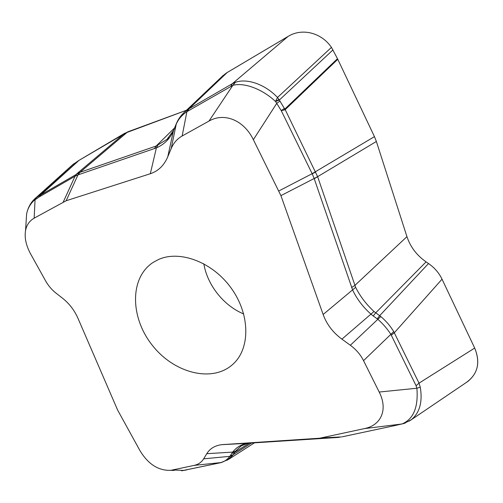 <?xml version="1.0" encoding="UTF-8"?>
<svg xmlns="http://www.w3.org/2000/svg" width="503" height="503" viewBox="0 0 503 503"><rect width="100%" height="100%" fill="white"/><g stroke="black" fill="none" stroke-linecap="round" stroke-linejoin="round"><path stroke-width="0.75" d="M241.182 445.928L235.467 451.235L232.682 455.391L227.331 460.163M466.023 382.676L467.721 381.525C478.083 373.075 480.409 361.921 474.694 348.063L442.036 279.184C439.006 272.903 434.498 267.69 428.518 263.541L426.085 261.874L428.518 263.541C434.498 267.69 439.006 272.903 442.036 279.184L474.694 348.063C480.654 362.839 477.762 374.377 466.023 382.676M337.777 59.285L374.452 136.64L376.37 141.481L406.946 236.643L376.37 141.481L374.452 136.64L337.777 59.285L285.195 109.66L284.063 110.031L284.799 109.094L285.195 109.66L317.607 176.616L355.627 287.332C360.079 296.21 366.209 304.265 373.999 311.495L380.771 316.532C386.034 320.971 390.347 325.994 393.717 331.584L419.018 383.141L420.275 387.178C422.702 401.966 419.697 412.837 411.24 419.785M411.171 419.835L409.027 421.218M351.603 287.515L354.854 285.44L406.946 236.643C410.385 246.948 416.767 255.361 426.085 261.874L375.697 312.847L373.251 315.978L371.051 314.212C363.047 307.119 356.904 299.04 352.616 289.973L314.168 178.515L280.919 195.636L253.361 139.683C243.917 120.11 224.212 112.182 208.959 121.097L182.161 135.98C177.188 138.803 173.522 143.022 171.165 148.643L167.744 156.867C164.016 165.512 158.2 171.133 150.309 173.736L66.151 200.754L34.147 218.176C29.482 220.848 26.615 224.979 25.54 230.569C24.351 237.768 26.081 245.627 30.733 254.141L45.452 280.624C48.269 285.654 51.822 289.854 56.11 293.211L62.447 298.141C69.238 303.51 74.438 310.288 78.04 318.468L117.633 410.09L139.903 450.531C148.184 464.269 158.527 470.865 170.913 470.318L194.189 465.388C198.352 464.47 201.502 462.288 203.646 458.837L206.777 453.693C209.927 448.594 214.856 445.595 221.571 444.683L319.688 438.214L364.442 428.6C381.28 425.286 388.159 409.499 379.193 392.032L363.543 360.651C360.481 354.59 356.08 349.459 350.346 345.259L341.914 339.148C332.999 332.584 326.736 324.372 323.14 314.501L280.919 195.636M218.447 80.826L222.389 76.154L226.444 72.973L288.112 36.398C301.926 27.835 321.266 32.462 331.458 47.383L337.482 58.694L331.458 47.383C321.266 32.462 301.926 27.835 288.112 36.398L227.174 72.526L221.678 76.852M176.616 123.028L176.333 123.694C178.169 119.23 180.979 115.288 184.758 111.886L189.084 108.749L232.311 83.718L235.461 82.285C247.13 78.066 265.257 84.435 277.499 97.456L279.36 100.009L275.537 101.518C262.428 89.012 243.81 82.134 232.826 85.372L186.883 111.679C181.96 114.986 178.395 119.186 176.182 124.272L173.397 130.981C169.907 138.815 164.236 144.443 156.389 147.882L77.978 174.887L66.151 200.754M182.507 114.08L184.739 111.899M79.04 160.35L127.705 131.868L186.475 110.251L124.587 133.345L79.04 160.35L40.881 194.85L79.845 172.353L156.163 146.021L167.034 139.331M78.713 160.558L72.702 164.676L78.713 160.558L40.888 194.623L39.372 196.824L33.971 200.496C30.029 204.337 27.577 208.839 26.615 214.014L26.263 219.503M34.512 199.05L35.983 197.855L34.116 200.383M278.976 99.424L275.537 101.518L277.499 97.456L331.458 47.383M235.461 82.285L232.826 85.372L208.959 121.097M284.063 110.031L281.234 110.616L284.377 108.441L284.799 109.094L337.482 58.694M35.631 198.1L33.971 200.496L34.411 199.144M40.881 194.85L39.372 196.824L75.022 176.245L76.827 173.749L124.587 133.345M174.057 470.462L170.913 470.318M181.646 470.802L220.364 462.741C224.017 461.88 227.193 459.748 229.884 456.334L232.719 452.096C236.611 447.098 241.61 444.168 247.702 443.313M184.299 470.431L172.925 469.984M395.106 425.532L402.488 423.778C413.611 418.81 418.408 406.958 416.893 388.234L416.088 385.713L390.919 334.457C387.411 328.968 383.085 323.932 377.929 319.355L373.251 315.978M403.777 423.539L405.336 422.998M420.275 387.178L416.893 388.234L379.193 392.032M158.458 259.535L153.063 262.453C129.315 277.977 130.271 317.984 152.478 345.498C174.252 373.352 213.002 383.336 233.499 363.713C250.343 348.019 250.142 314.369 231.305 288.276C212.643 262.063 179.797 249.802 158.458 259.535M355.627 287.332L323.14 314.501M373.999 311.495L341.914 339.148M428.518 263.541L379.683 315.677L377.25 318.814M380.771 316.532L350.346 345.259M393.717 331.584L363.543 360.651M442.036 279.184L394.352 332.735L391.315 335.174M474.694 348.063L419.018 383.141L416.088 385.713M241.22 445.916L247.721 443.313L249.123 443.174L337.513 437.484L317.544 438.434M235.467 451.235L232.719 452.096L206.777 453.693M249.318 443.162L234.694 452.316L231.713 453.511M251.513 443.024L233.159 454.706L230.185 455.9M232.682 455.391L229.884 456.334L203.646 458.837M221.571 462.502L194.189 465.388M220.874 462.659L219.868 462.848M186.582 469.972L185.563 470.16M174.579 127.932L156.163 146.021L154.352 148.681M374.452 136.64L312.149 173.686L281.234 110.616L275.707 101.751M157.722 145.405L156.389 147.882L150.309 173.736M174.157 129.177L173.397 130.981L167.744 156.867M174.874 127.435L174.302 128.831M176.226 123.939L175.899 124.939M167.09 139.262L173.56 130.371L176.333 123.694L171.165 148.643M188.103 109.352L186.883 111.679L182.161 135.98M227.174 72.526L189.084 108.749L187.493 111.301M288.112 36.398L232.311 83.718L230.839 86.277M203.828 263.767C207.337 285.144 223.678 305.717 243.71 313.973M342.398 436.767L395.704 425.4M364.442 428.6L402.023 423.985M403.337 423.664L402.287 423.84M253.361 139.683L276.807 103.272L279.97 101.116L284.377 108.441M34.147 218.176L35.059 199.666L36.587 197.465L40.888 194.623M406.946 236.643C410.385 246.948 416.767 255.361 426.085 261.874M376.37 141.481L314.237 178.71M332.98 49.898L279.36 100.009L279.97 101.116M127.705 131.868L80.046 172.278L78.103 174.843M73.947 163.682L36.587 197.465M223.15 444.539L249.123 443.174M321.417 437.899L341.474 436.931M337.513 437.484L339.607 437.264M342.203 436.805L394.798 425.601M63.265 201.999L75.022 176.245M79.845 172.353L77.978 174.887L75.129 176.176L77.009 173.648M278.914 190.926L312.149 173.686M317.607 176.616L314.168 178.515L312.244 173.875L315.689 171.988M228.551 459.402L254.461 442.829M245.288 443.376L244.213 444.048M242.195 445.3L241.421 445.784M411.511 419.603L467.721 381.525M184.777 111.861L223.112 75.494M168.606 137.772L167.248 139.117M35.091 198.528L73.161 164.261M27.281 211.26C28.721 206.387 31.073 202.376 34.336 199.219L35.16 198.465M181.929 470.77L220.723 462.691L228.488 459.44M404.022 423.463L411.196 419.785M319.669 438.214L339.6 437.264M247.79 443.306L221.823 444.671M25.54 230.569L26.615 214.014M404.016 423.469L394.761 425.607"/></g></svg>
